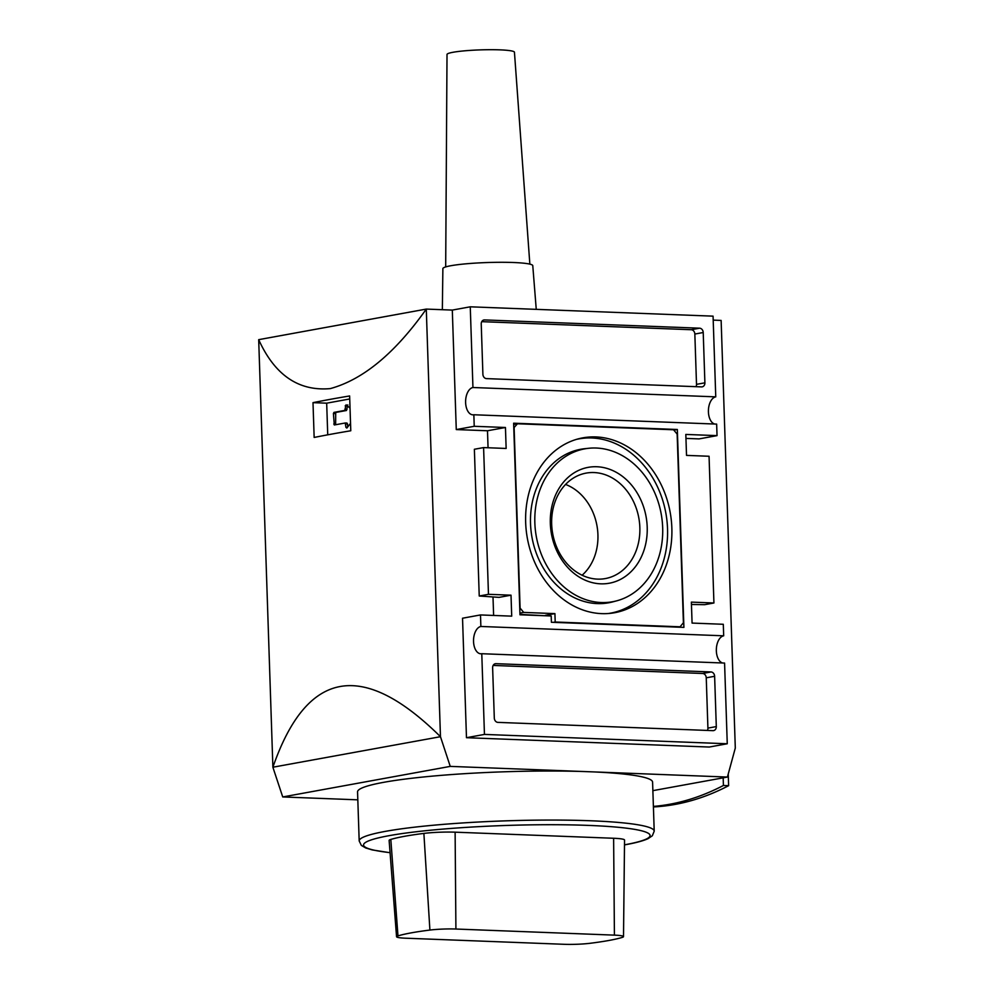 <?xml version="1.0" encoding="UTF-8"?>
<svg xmlns="http://www.w3.org/2000/svg" width="994" height="994" viewBox="0 0 994 994"><rect width="100%" height="100%" fill="white"/><g stroke="black" fill="none" stroke-linecap="round" stroke-linejoin="round"><path stroke-width="1.49" d="M442.342 309.706L442.877 268.628A44.979 4.635 -1.9 0 1 450.829 265.733A44.979 4.635 -1.9 0 1 501.026 262.292A44.979 4.635 -1.9 0 1 532.772 265.647L536.251 309.345M258.688 339.662C274.779 375.098 298.635 391.412 330.281 388.604C363.083 379.646 395.09 353.143 426.289 309.084L258.688 339.662L272.89 767.219L440.466 736.703L426.289 309.084L452.307 310.091L470.261 306.811L713.071 316.154L715.755 396.854L472.945 387.511L470.261 306.811M713.207 320.118L721.135 320.428L735.299 748.047L727.409 777.059L592.921 771.878A147.597 15.233 -1.9 0 1 652.586 782.104L654.214 831.158A147.597 15.233 178.1 0 0 550.341 820.062A147.597 15.233 178.1 0 0 385.299 831.382A147.597 15.233 178.1 0 0 359.182 840.949L361.356 845.409L365.68 847.957L372.278 849.932L390.083 852.728M488.054 447.76L487.495 430.762L456.271 429.57L452.307 310.091M493.62 615.448L492.999 596.947M466.472 737.697L484.451 734.417L481.779 653.717L724.576 663.06L727.26 743.76L709.281 747.041L466.472 737.697L462.533 618.218L480.487 614.938L511.711 616.143L511.015 595.182L488.464 594.313L483.593 447.586L506.145 448.456L505.449 427.495L474.225 426.289L473.852 414.759A13.705 7.778 92.2 0 1 472.871 414.833A13.705 7.778 92.2 0 1 465.614 402.558A13.705 7.778 92.2 0 1 472.945 387.511M456.271 429.57L474.225 426.289M715.755 396.854A13.705 7.778 -87.8 0 0 708.424 410.174A13.705 7.778 -87.8 0 0 714.711 424.028M473.852 414.759L716.649 424.103L717.034 435.633L685.823 434.428L686.519 455.389L709.057 456.258L713.928 602.985L704.696 604.675L691.464 604.476M703.218 332.518L704.895 382.827A4.212 3.442 -100.3 0 1 702.186 386.84A4.212 3.442 -100.3 0 1 701.565 386.89L486.501 378.615A4.212 3.442 -100.3 0 1 482.898 374.291L481.233 323.982A4.212 3.442 -100.3 0 1 483.941 319.969A4.212 3.442 -100.3 0 1 484.563 319.919L699.614 328.194A4.212 3.442 -100.3 0 1 703.218 332.518L694.843 334.046L696.508 384.355A4.212 3.442 79.7 0 1 695.999 386.666M685.947 438.404L699.08 438.901L717.034 435.633M357.815 799.835L282.731 796.952L450.245 766.386L440.466 736.703C362.549 659.606 306.686 669.794 272.878 767.269M314.154 437.447A632.557 65.256 -1.9 0 1 331.785 434.08A632.557 65.256 -1.9 0 1 350.783 430.762L349.627 395.96A632.557 65.256 178.1 0 0 312.998 402.645L314.154 437.447M282.731 796.952L272.89 767.269M652.872 790.652L727.409 777.059M359.182 840.949L357.554 791.895A147.597 15.233 -1.9 0 1 383.672 782.328A147.597 15.233 -1.9 0 1 584.721 771.568L450.245 766.386M727.26 743.76L484.451 734.417M481.779 653.717A13.705 7.778 92.2 0 1 480.798 653.791A13.705 7.778 92.2 0 1 473.542 641.515A13.705 7.778 92.2 0 1 480.872 626.468L480.487 614.938M713.928 602.985L691.377 602.115L692.072 623.076L723.297 624.282L723.682 635.812A13.705 7.778 -87.8 0 0 716.351 649.132A13.705 7.778 -87.8 0 0 722.638 662.986M723.682 635.812L480.872 626.468M677.336 429.495L683.909 627.376L551.397 622.269L551.198 615.982L519.974 614.789L513.625 423.195L677.336 429.495L673.845 430.129M487.495 430.762L505.449 427.495M483.593 447.586L474.374 449.263L479.232 596.002L499.038 597.369L511.015 595.182M479.232 596.002L488.464 594.313M545.358 615.758L519.961 614.391M678.181 627.152L680.07 626.804L683.4 622.753L677.15 434.092L673.534 429.768L517.452 423.767L513.774 427.892M680.07 626.804L555.199 622.008L554.925 613.621L523.701 612.416L519.924 613.112M514.122 427.818L520.098 608.092L523.701 612.416M525.664 522.471A88.876 72.574 -100.3 0 1 578.433 438.826A88.876 72.574 -100.3 0 1 671.857 528.1A88.876 72.574 -100.3 0 1 610.266 613.348A88.876 72.574 -100.3 0 1 525.664 522.471M555.199 622.008L553.31 622.343M554.925 613.621L545.346 615.361M517.452 423.767L513.662 424.45M608.204 613.534A88.553 72.326 79.7 0 0 667.533 528.833A88.553 72.326 79.7 0 0 576.433 439.385M616.541 600.873L612.54 601.929A78.017 63.715 -100.3 0 1 530.523 523.565A78.017 63.715 -100.3 0 1 584.584 448.716L588.697 448.282A77.706 63.454 79.7 0 0 534.847 522.832A77.706 63.454 79.7 0 0 616.541 600.873A77.706 63.454 79.7 0 0 662.675 527.739A77.706 63.454 79.7 0 0 588.697 448.282M596.822 466.745A58.894 48.085 -100.3 0 1 647.206 527.143A58.894 48.085 -100.3 0 1 600.699 583.826A58.894 48.085 -100.3 0 1 550.328 523.428A58.894 48.085 -100.3 0 1 596.822 466.745M597.531 579.117A53.601 43.773 79.7 0 0 603.47 578.856A53.601 43.773 79.7 0 0 639.627 523.913A53.601 43.773 79.7 0 0 593.99 472.548A53.601 43.773 79.7 0 0 584.248 473.504A53.601 43.773 79.7 0 0 552.142 530.1A53.601 43.773 79.7 0 0 597.531 579.117M582.124 575.215A51.39 41.972 79.7 0 0 596.947 525.615A51.39 41.972 79.7 0 0 565.561 484.438M716.301 726.589A4.212 3.442 -100.3 0 1 713.58 730.602A4.212 3.442 -100.3 0 1 712.971 730.652L497.907 722.377A4.212 3.442 -100.3 0 1 494.304 718.053L492.626 667.744A4.212 3.442 -100.3 0 1 495.347 663.731A4.212 3.442 -100.3 0 1 495.956 663.681L711.021 671.956A4.212 3.442 -100.3 0 1 714.624 676.28L716.301 726.589L707.914 728.117A4.212 3.442 79.7 0 1 707.405 730.441M493.148 665.433L702.634 673.485A4.212 3.442 79.7 0 1 706.249 677.809L707.914 728.117M396.556 936.733L389.126 840.452A25.297 2.609 -1.9 0 1 390.816 839.433A124.399 12.835 -1.9 0 1 423.879 833.407A25.297 2.609 -1.9 0 1 455.115 832.177L613.621 838.265A25.297 2.609 -1.9 0 1 624.543 840.067L623.511 936.621A21.073 2.174 178.1 0 0 614.416 935.13L455.911 929.03A21.073 2.174 178.1 0 0 429.905 930.061A120.175 12.4 178.1 0 0 411.193 932.869A120.175 12.4 178.1 0 0 397.973 935.888A21.073 2.174 178.1 0 0 396.556 936.733A21.073 2.174 178.1 0 0 405.651 938.199L564.157 944.3A21.073 2.174 178.1 0 0 590.163 943.281A120.175 12.4 178.1 0 0 622.095 937.454A21.073 2.174 178.1 0 0 623.511 936.621M728.242 773.991L728.627 785.682A506.045 287.353 92.2 0 1 653.406 806.942M728.627 785.682L723.421 785.471L723.172 777.83M653.393 806.407A506.045 287.353 -87.8 0 0 723.421 785.471M349.726 398.967L326.678 403.179L312.998 402.645M326.678 403.179L327.734 434.825M350.534 423.345L346.844 428.066L345.912 427.333L345.241 422.997L334.307 424.972L333.412 413.541L333.972 412.386L344.744 410.423L346.074 404.806L350.037 408.136M346.844 428.066L345.912 427.333L347.378 427.383M347.801 404.881L346.484 410.485L335.699 412.46L335.649 424.736M345.316 423.009L346.968 423.059L347.527 424.003L347.627 427.06M481.742 321.658L691.24 329.722A4.212 3.442 79.7 0 1 694.843 334.046M529.852 264.131L514.445 52.222A33.734 3.479 -1.9 0 0 490.638 49.7A33.734 3.479 -1.9 0 0 452.978 52.284A33.734 3.479 178.1 0 0 447.014 54.459L445.685 266.926M584.721 771.568L592.921 771.878M494.751 663.905L495.956 663.681M711.021 671.956L702.634 673.485M706.249 677.809L714.624 676.28M624.493 844.838A143.385 14.798 178.1 0 0 624.766 844.776A143.385 14.798 178.1 0 0 588.249 825.393A143.385 14.798 178.1 0 0 388.902 835.706A143.385 14.798 178.1 0 0 390.07 852.653M390.816 839.433L397.973 935.888M423.879 833.407L429.905 930.061M455.911 929.03L455.115 832.177M613.621 838.265L614.416 935.13M335.487 424.09L333.76 424.028M333.412 413.541L335.14 413.616M335.699 412.46L333.972 412.386M344.744 410.423L346.484 410.485M347.043 409.329L345.303 409.267M345.191 405.875L346.931 405.95M345.8 423.941L347.527 424.003M704.895 382.827L696.508 384.355M483.345 320.143L484.563 319.919M699.614 328.194L691.24 329.722M624.493 844.9L625.388 844.738C635.812 842.862 643.391 840.825 648.138 838.613L652.337 835.755L654.214 831.158M345.241 422.997L346.968 423.059"/></g></svg>
